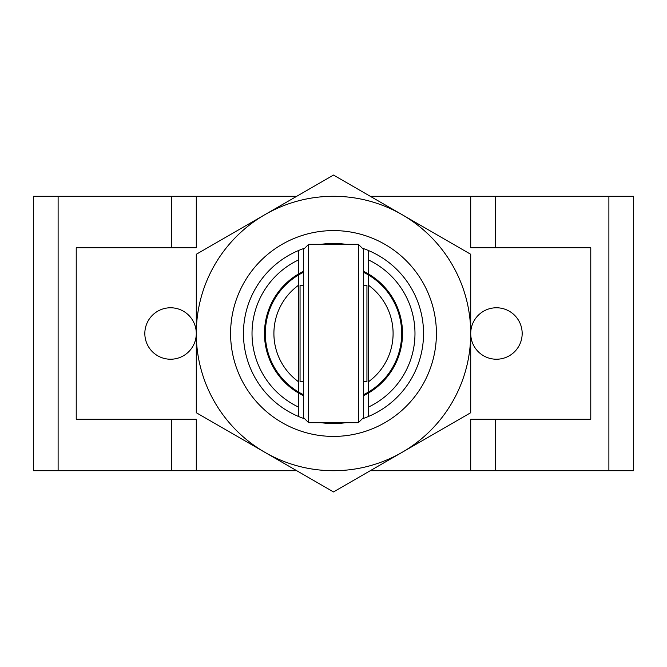 <?xml version="1.0" encoding="UTF-8"?>
<svg xmlns="http://www.w3.org/2000/svg" width="667" height="667" viewBox="0 0 667 667"><rect width="100%" height="100%" fill="white"/><g stroke="black" fill="none" stroke-linecap="round" stroke-linejoin="round"><path stroke-width="1" d="M522.169 333.5A25.73 25.73 0 0 1 496.44 359.23A25.73 25.73 0 0 1 470.71 333.5A25.73 25.73 0 0 1 496.44 307.77A25.73 25.73 0 0 1 522.169 333.5M196.29 333.5A25.73 25.73 0 0 1 170.56 359.23A25.73 25.73 0 0 1 144.831 333.5A25.73 25.73 0 0 1 170.56 307.77A25.73 25.73 0 0 1 196.29 333.5A137.21 137.21 0 0 0 402.109 452.326A137.21 137.21 0 0 0 333.5 196.29A137.21 137.21 0 0 0 196.29 333.5L196.29 412.723L333.5 491.938L470.71 412.723L470.71 254.277L333.5 175.062L196.29 254.277L196.29 333.5M608.888 470.71L608.888 196.29L633.65 196.29L633.65 470.71L370.268 470.71M296.732 470.71L33.35 470.71L33.35 196.29L196.29 196.29L196.29 247.74L76.23 247.74L76.23 419.26L196.29 419.26L196.29 470.71M470.71 470.71L470.71 419.26L590.77 419.26L590.77 247.74L470.71 247.74L470.71 196.29L370.268 196.29M296.732 196.29L196.29 196.29M608.888 196.29L495.473 196.29L495.473 247.74M470.71 196.29L495.473 196.29M303.485 395.664A69.034 69.034 0 0 1 303.485 271.336M362.214 418.843A90.045 90.045 0 0 0 362.214 248.157M345.898 244.314A90.045 90.045 0 0 0 321.102 244.314M321.102 422.686A90.045 90.045 0 0 0 345.898 422.686M230.59 333.5A102.91 102.91 0 0 0 333.5 436.41A102.91 102.91 0 0 0 436.41 333.5A102.91 102.91 0 0 0 333.5 230.59A102.91 102.91 0 0 0 230.59 333.5M363.515 271.336A69.034 69.034 0 0 1 363.515 395.664M304.786 248.157A90.045 90.045 0 0 0 298.341 250.6L298.341 260.005A81.466 81.466 0 0 0 298.341 406.995L298.341 392.913M298.341 274.087L298.341 260.005M304.786 418.843A90.045 90.045 0 0 1 298.341 416.4L298.341 406.995M368.659 392.913L368.659 416.4M368.659 406.995A81.466 81.466 0 0 0 368.659 260.005L368.659 274.087M368.659 250.6L368.659 260.005M298.341 416.4A90.045 90.045 0 0 1 298.341 250.6M358.371 422.686L358.371 244.314L308.629 244.314L308.629 422.686L358.371 422.686L363.515 417.542L363.515 249.458L358.371 244.314M308.629 244.314L303.485 249.458L303.485 417.542L308.629 422.686M303.485 285.476L300.058 285.476L300.058 381.524L303.485 381.524M363.515 381.524L366.942 381.524L366.942 285.476L363.515 285.476M363.515 272.286A68.176 68.176 0 0 1 363.515 394.714M303.485 394.714A68.176 68.176 0 0 1 303.485 272.286M298.341 275.087L298.341 285.376L298.341 275.087M298.341 381.624L298.341 285.376A59.605 59.605 0 0 0 298.341 381.624L298.341 391.913M368.659 391.913L368.659 381.624L368.659 391.913M368.659 285.376L368.659 381.624A59.605 59.605 0 0 0 368.659 285.376L368.659 275.087M58.112 470.71L58.112 196.29M171.527 470.71L171.527 419.26M171.527 247.74L171.527 196.29M495.473 419.26L495.473 470.71"/></g></svg>
